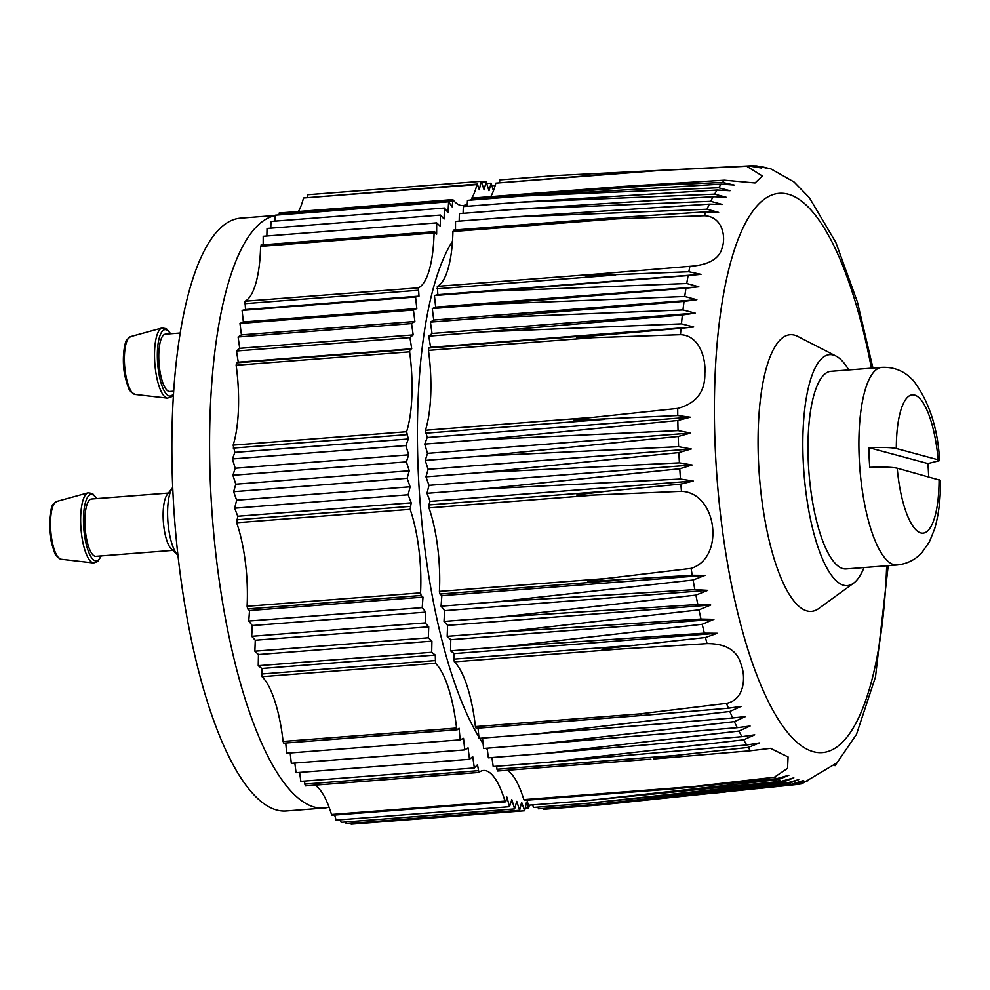 <?xml version="1.0" encoding="UTF-8"?>
<svg xmlns="http://www.w3.org/2000/svg" width="990" height="990" viewBox="0 0 990 990"><rect width="100%" height="100%" fill="white"/><g stroke="black" fill="none" stroke-linecap="round" stroke-linejoin="round"><path stroke-width="1.49" d="M928.645 476.685A97.391 29.131 85.6 0 0 928.521 473.48A97.391 29.131 85.6 0 0 927.915 463.58L939.51 460.647L938.161 459.805L896.321 448.507C891.384 447.455 882.226 447.171 868.861 447.641A97.391 29.131 85.6 0 0 869.752 467.342C883.204 466.872 892.361 467.156 897.212 468.208L940.488 480.36C940.673 498.812 938.706 514.998 934.622 528.932L929.499 541.654L921.925 552.581C915.428 559.758 907.125 563.892 897.039 564.993A99.099 29.651 -94.4 0 1 859.852 468.468A99.099 29.651 -94.4 0 1 881.768 367.389L830.87 371.324A99.099 29.651 -94.4 0 0 808.941 472.403A99.099 29.651 -94.4 0 0 846.128 568.928L897.039 564.993M809.573 197.901L794.042 181.987L771.012 168.944L759.763 166.221L766.136 168.04L756.781 165.936L750.544 165.837L761.31 167.978L748.824 165.949L643.389 171.245M490.755 196.639A79.274 23.71 85.6 0 0 495.842 183.15L660.157 170.453L746.658 166.246L762.387 176.01L755.048 182.977L724.47 180.205L621.695 186.516M801.801 783.808L797.903 784.352A310.179 92.8 -94.4 0 1 797.668 784.377L808.459 780.553L796.158 784.476A310.179 92.8 -94.4 0 1 793.064 784.439L803.62 780.491L791.27 784.266A310.179 92.8 -94.4 0 1 788.151 783.684L798.744 779.588L786.345 783.189A310.179 92.8 -94.4 0 1 783.189 782.075L793.832 777.843L781.37 781.283A310.179 92.8 -94.4 0 1 778.202 779.637L788.882 775.269L776.643 778.697L678.756 788.411L688.149 786.926L523.834 799.623L524.366 800.39L673.448 788.869L774.403 777.224L787.533 768.389L788.077 756.954L770.48 748.341L750.383 750.779A310.179 92.8 -94.4 0 1 748.205 747.413L759.466 742.908L746.707 744.975A310.179 92.8 -94.4 0 1 743.676 739.815L754.739 734.827L741.943 736.696A310.179 92.8 -94.4 0 1 738.961 731.066L750.086 726.041L737.253 727.687A310.179 92.8 -94.4 0 1 734.345 721.623L745.52 716.562L732.674 717.985A310.179 92.8 -94.4 0 1 729.828 711.501L741.077 706.415L728.442 708.209L642.522 715.448L639.738 713.901L726.474 703.37C744.69 699.806 745.878 676.875 741.25 665.045C737.575 650.69 726.177 643.549 707.058 643.624A310.179 92.8 -94.4 0 1 705.449 637.498L717.292 633.278L704.36 633.179A310.179 92.8 -94.4 0 1 702.207 624.269L713.926 619.356L700.994 619.047A310.179 92.8 -94.4 0 1 698.965 609.877L710.746 605.038L697.826 604.519A310.179 92.8 -94.4 0 1 695.921 595.126L707.763 590.362L694.856 589.632A310.179 92.8 -94.4 0 1 693.087 580.029L705.004 575.363L692.245 575.277L587.887 581.637C587.033 581.043 588.196 580.61 591.376 580.313L691.082 568.384C725.299 557.778 717.168 492.674 681.466 491.337A310.179 92.8 -94.4 0 1 680.86 484.085L693.235 481.041L680.476 479.049A310.179 92.8 -94.4 0 1 679.771 468.777L692.121 465.003L679.412 462.85A310.179 92.8 -94.4 0 1 678.855 452.603L691.268 448.99L678.596 446.688A310.179 92.8 -94.4 0 1 678.212 436.479L690.673 433.038L678.039 430.613A310.179 92.8 -94.4 0 1 677.816 420.478L690.327 417.211L677.754 415.515L573.519 420.317C573.074 419.673 574.386 419.24 577.442 419.005L677.705 408.412C696.218 403.425 705.264 391.718 704.843 373.317C706.105 358.194 699.175 335.251 680.464 334.707A310.179 92.8 -94.4 0 1 681.033 328.284L693.718 326.985L681.454 323.866A310.179 92.8 -94.4 0 1 682.382 314.993L695.178 313.137L682.964 309.957A310.179 92.8 -94.4 0 1 684.053 301.356L696.873 299.71L684.734 296.493A310.179 92.8 -94.4 0 1 685.971 288.201L698.816 286.778L686.738 283.524A310.179 92.8 -94.4 0 1 688.124 275.567L700.994 274.354L688.842 271.743L585.226 275.839L601.635 273.673L689.919 266.322C708.988 265.011 719.779 258.625 722.279 247.191C725.918 237.353 722.725 216.451 704.336 215.721A310.179 92.8 -94.4 0 1 705.907 211.835L718.641 212.404L707.021 209.224A310.179 92.8 -94.4 0 1 709.335 204.126L722.267 204.435L710.709 201.317A310.179 92.8 -94.4 0 1 713.146 196.701L726.066 197.208L714.582 194.164A310.179 92.8 -94.4 0 1 717.119 190.031L730.026 190.748L718.604 187.778A310.179 92.8 -94.4 0 1 721.24 184.14L734.135 185.056L722.552 182.469A310.179 92.8 -94.4 0 1 724.47 180.205M801.801 783.795L835.065 763.983L835.028 765.703L856.486 734.394L875.519 676.851L888.216 565.674M797.668 784.377L721.834 792.235M711.946 793.349L725.398 791.963M793.064 784.439L599.457 804.981L796.158 784.476M788.151 783.684L594.47 804.474L791.27 784.266M783.189 782.075L589.434 803.125L786.345 783.189M778.202 779.637L584.372 800.898L781.37 781.283M750.383 750.779L653.586 758.984L655.454 757.783L675.613 755.457L496.943 769.255L497.673 771.012L648.821 759.293M748.205 747.413L675.613 755.457M743.676 739.815L549.165 762.176L746.707 744.975M738.961 731.066L544.351 753.514L741.943 736.696M734.345 721.623L539.612 744.121L737.253 727.687M729.828 711.501L534.984 734.035L732.674 717.985M707.058 643.624L618.676 649.143L454.361 661.84A79.274 23.71 85.6 0 1 475.41 726.598L476.141 728.306L632.771 716.154M705.449 637.498L607.984 648.264L601.957 649.291L606.338 649.787L618.676 649.143M702.207 624.269L506.534 646.52L704.36 633.179M698.965 609.877L503.168 632.004L700.994 619.047M695.921 595.126L500 617.104L697.826 604.519M693.087 580.029L497.054 601.858L694.856 589.632M681.466 491.337L580.92 495.594C577.863 495.804 576.527 495.557 576.898 494.839L607.538 491.151L428.868 504.95L428.992 507.895A79.274 23.71 85.6 0 1 439.411 591.401L439.981 594.05L441.849 595.695L705.004 575.363M680.86 484.085L607.538 491.151M679.771 468.777L482.959 488.998L680.476 479.049M678.855 452.603L481.957 472.527L679.412 462.85M678.212 436.479L481.214 456.105L678.596 446.688M677.816 420.478L480.732 439.783L678.039 430.613M680.464 334.707L592.787 337.689L428.46 350.386A79.274 23.71 85.6 0 1 425.465 430.266L427.185 437.543L690.327 417.211M681.033 328.284L576.452 337.33C576.353 337.936 577.739 338.159 580.623 337.974L592.787 337.689M682.382 314.993L484.791 331.811L681.454 323.866M684.053 301.356L486.412 317.802L682.964 309.957M685.971 288.201L488.28 304.264L684.734 296.493M688.124 275.567L490.397 291.233L686.738 283.524M704.336 215.721L617.253 218.827L452.937 231.524A79.274 23.71 85.6 0 1 437.308 286.37L437.852 294.686L700.994 274.354M705.907 211.835L610.682 217.973L617.253 218.827M709.335 204.126L511.508 217.095L707.021 209.224M713.146 196.701L515.332 209.286L710.709 201.317M717.119 190.031L519.317 202.257L714.582 194.164M721.24 184.14L523.462 196.008L718.604 187.778M636.1 185.576L625.556 186.763L722.552 182.469M499.455 182.37L499.987 179.895L555.972 175.564L750.333 165.85M864.035 567.542A115.842 34.662 -94.4 0 1 853.529 583.234A115.842 34.662 -94.4 0 1 803.942 472.787A115.842 34.662 -94.4 0 1 835.981 356.041A115.842 34.662 -94.4 0 1 848.764 369.938M853.529 583.234L818.792 608.491A138.736 41.506 -94.4 0 1 759.404 476.239A138.736 41.506 -94.4 0 1 797.767 336.427L835.981 356.041M599.457 804.981L543.473 809.3L543.176 808.446M594.47 804.474L538.486 808.805L537.929 807.098M589.434 803.125L533.449 807.444L532.694 804.895M584.372 800.898L528.388 805.229L527.002 800.18M523.834 799.623A79.274 23.71 85.6 0 0 507.202 770.282M496.943 769.255L496.634 766.235M549.165 762.176L493.193 766.508L491.931 757.56M544.351 753.514L488.367 757.833L487.154 748.18M539.612 744.121L483.627 748.452L482.501 738.095M534.984 734.035L478.999 738.367L478.059 728.157M632.474 645.344L453.804 659.154L454.361 661.84M717.292 633.278L454.15 653.61L450.549 650.838L450.772 639.688L447.183 636.335L447.591 625.371L444.015 621.435L444.621 610.682L441.07 606.189L441.849 595.695M453.804 659.154L454.15 653.61M506.534 646.52L450.549 650.838M713.926 619.356L450.772 639.688M503.168 632.004L447.183 636.335M710.746 605.038L447.591 625.371M500 617.104L444.015 621.435M707.763 590.362L444.621 610.682M497.054 601.858L441.07 606.189M693.235 481.041L430.081 501.373L426.987 493.317L428.979 485.335L425.972 476.846L428.125 469.322L425.23 460.437L427.519 453.371L424.747 444.102L427.185 437.543M428.868 504.95L430.081 501.373M482.959 488.998L426.987 493.317M692.121 465.003L428.979 485.335M481.957 472.527L425.972 476.846M691.268 448.99L428.125 469.322M481.214 456.105L425.23 460.437M690.673 433.038L427.519 453.371M480.732 439.783L424.747 444.102M607.476 334.175L428.806 347.985L428.46 350.386M693.718 326.985L430.576 347.317L428.806 336.142L432.024 333.469L430.427 322.121L433.731 320.042L432.296 308.583L435.674 307.11L434.412 295.552L437.852 294.686M428.806 347.985L430.576 347.317M484.791 331.811L428.806 336.142M695.178 313.137L432.024 333.469M486.412 317.802L430.427 322.121M696.873 299.71L433.731 320.042M488.28 304.264L432.296 308.583M698.816 286.778L435.674 307.11M490.397 291.233L434.412 295.552M453.655 230.299L452.937 231.524M511.508 217.095L455.524 221.413L455.499 229.965M515.332 209.286L459.348 213.617L459.187 221.129M519.317 202.257L463.332 206.576L463.072 213.32M523.462 196.008L467.478 200.339L467.144 206.279M471.067 200.054L471.785 198.272M643.451 171.245L495.842 183.15M487.328 749.554A277.46 83.011 -94.4 0 1 486.35 748.242M483.108 743.626A277.46 83.011 -94.4 0 1 479.692 738.317M478.875 736.968A277.46 83.011 -94.4 0 1 418.671 480.36A277.46 83.011 -94.4 0 1 452.492 241.275M467.292 203.754A79.274 23.71 -94.4 0 1 462.875 205.561A79.274 23.71 -94.4 0 1 452.925 199.733L452.133 206.848L448.618 201.787L448.025 212.541L444.473 208.036L444.065 219L440.488 215.065L440.265 226.227L436.677 222.874L436.639 234.185L434.536 231.586L434.078 232.972A79.274 23.71 -94.4 0 1 418.461 287.83L418.993 296.146L415.565 297.012L416.815 308.571L413.449 310.043L414.872 321.502L411.568 323.582L413.177 334.917L409.947 337.59L411.716 348.777L409.959 349.445L409.613 351.834A79.274 23.71 -94.4 0 1 406.605 431.727L408.325 439.003L405.888 445.562L408.672 454.831L406.37 461.885L409.266 470.782L407.125 478.306L410.12 486.795L408.128 494.777L411.221 502.833L410.132 509.343A79.274 23.71 -94.4 0 1 420.552 592.861L421.134 595.51L423.002 597.143L422.21 607.637L425.762 612.142L425.168 622.896L428.744 626.818L428.324 637.795L431.912 641.149L431.69 652.299L435.291 655.071L435.501 663.288A79.274 23.71 -94.4 0 1 456.563 728.046L457.281 729.754L459.075 728.207L460.152 739.827L463.518 738.354L464.78 749.9L468.072 747.834L469.507 759.293L472.737 756.62L474.334 767.955L477.465 764.701L478.937 772.423A79.274 23.71 -94.4 0 1 483.491 770.505A79.274 23.71 -94.4 0 1 504.974 801.083L505.506 801.838L505.878 801.281L506.88 797.061L509.528 806.689L511.818 799.635L514.602 808.904L516.743 801.368L519.626 810.265L521.619 802.271L524.626 810.76L526.457 802.346L527.868 807.221L525.343 807.419M529.415 805.155A79.274 23.71 -94.4 0 0 528.771 807.506L527.868 807.221M493.441 190.835L491.151 183.2L489.011 190.736L486.127 181.851L484.135 189.833L481.14 181.343L479.308 189.771L477.329 184.078L303.509 198A79.274 23.71 85.6 0 1 298.423 211.501M471.896 198.099A79.274 23.71 -94.4 0 0 476.982 184.598L477.329 184.078M471.079 199.448A79.274 23.71 -94.4 0 1 470.646 200.091M486.127 181.851L481.437 182.21M481.14 181.343L307.667 194.745L307.123 197.233M279.465 213.135L278.747 214.917M448.618 201.787L275.158 215.189L274.824 221.141M444.473 208.036L271.012 221.438L270.753 228.183M440.488 215.065L267.028 228.467L266.867 235.991M436.677 222.874L263.204 236.276L263.179 244.827M261.335 245.161L260.605 246.374A79.274 23.71 85.6 0 1 244.988 301.232L245.532 309.548L242.092 310.415L243.354 321.973L239.976 323.445L241.412 334.905L238.107 336.984L239.704 348.319L236.486 350.992L238.256 362.179L236.486 362.847L236.14 365.248A79.274 23.71 85.6 0 1 233.145 445.129L234.865 452.405L232.427 458.964L235.199 468.233L232.91 475.287L235.793 484.184L233.652 491.708L236.647 500.197L234.655 508.179L237.761 516.236L236.66 522.745A79.274 23.71 85.6 0 1 247.092 606.264L247.661 608.912L249.529 610.545L248.75 621.039L252.289 625.544L251.695 636.298L255.272 640.221L254.863 651.197L258.452 654.551L258.229 665.701L261.83 668.473L262.041 676.69A79.274 23.71 85.6 0 1 283.091 741.448L283.808 743.156L457.145 729.717M418.993 296.146L245.532 309.548M415.565 297.012L242.092 310.415M416.815 308.571L243.354 321.973M413.449 310.043L239.976 323.445M414.872 321.502L241.412 334.905M411.568 323.582L238.107 336.984M413.177 334.917L239.704 348.319M409.947 337.59L236.486 350.992M411.716 348.777L238.256 362.179M408.325 439.003L234.865 452.405M405.888 445.562L232.427 458.964M408.672 454.831L235.199 468.233M406.37 461.885L232.91 475.287M409.266 470.782L235.793 484.184M407.125 478.306L233.652 491.708M410.12 486.795L236.647 500.197M408.128 494.777L234.655 508.179M411.221 502.833L237.761 516.236M423.002 597.143L249.529 610.545M422.21 607.637L248.75 621.039M425.762 612.142L252.289 625.544M425.168 622.896L251.695 636.298M428.744 626.818L255.272 640.221M428.324 637.795L254.863 651.197M431.912 641.149L258.452 654.551M431.69 652.299L258.229 665.701M435.291 655.071L261.83 668.473M285.739 743.007L286.679 753.229L460.152 739.827M290.181 752.957L291.308 763.315L464.78 749.9M294.834 763.03L296.047 772.695L469.507 759.293M299.599 772.423L300.861 781.357L474.334 767.955M304.314 781.098L305.353 785.874L478.702 772.448M504.974 801.083L331.514 814.485A79.274 23.71 85.6 0 0 314.882 785.144M331.514 814.485L332.046 815.253L505.506 801.838M334.67 815.042L336.068 820.091L509.528 806.689M340.362 819.757L341.129 822.306L514.602 808.904M345.609 821.96L346.166 823.668L519.626 810.265M350.844 823.309L351.153 824.163L524.626 810.76M495.198 185.501L491.919 185.749M491.151 183.2L486.672 183.546M329.064 807.172A297.285 88.939 -94.4 0 1 324.027 808.038L286.32 810.959A297.285 88.939 -94.4 0 1 174.747 521.408A297.285 88.939 -94.4 0 1 240.521 218.159L275.146 215.474M324.027 808.038A297.285 88.939 -94.4 0 1 212.875 523.698A297.285 88.939 -94.4 0 1 275.133 215.659M927.915 463.58L868.861 447.641M172.804 550.378L95.931 556.318A28.735 8.601 -94.4 0 1 85.152 528.326A28.735 8.601 -94.4 0 1 91.513 499.01L168.374 493.07M177.94 555.241A35.677 10.667 -94.4 0 1 177.841 555.143L171.381 549.042A28.735 8.601 -94.4 0 1 163.399 522.287A28.735 8.601 -94.4 0 1 167.186 494.616L172.619 487.6A35.677 10.667 -94.4 0 1 172.706 487.488M177.841 555.143A35.677 10.667 -94.4 0 1 167.929 521.928A35.677 10.667 -94.4 0 1 172.619 487.6M173.658 391.186L169.81 391.483A28.735 8.601 -94.4 0 1 159.031 363.491A28.735 8.601 -94.4 0 1 165.379 334.187L180.143 333.036M896.321 448.507A69.362 20.753 -94.4 0 1 914.562 395.06A69.362 20.753 -94.4 0 1 938.161 459.805M886.681 565.785A280.467 83.903 -94.4 0 1 767.844 700.536A280.467 83.903 -94.4 0 1 733.281 253.292A280.467 83.903 -94.4 0 1 871.41 368.193M746.658 166.246A310.179 92.8 -94.4 0 1 748.824 165.949M688.842 271.743A310.179 92.8 -94.4 0 1 689.919 266.322M677.754 415.515A310.179 92.8 -94.4 0 1 677.705 408.412M692.245 575.277A310.179 92.8 -94.4 0 1 691.082 568.384M728.442 708.209A310.179 92.8 -94.4 0 1 726.474 703.37M776.643 778.697A310.179 92.8 -94.4 0 1 774.403 777.224M939.065 479.507A69.362 20.753 -94.4 0 1 920.824 532.942A69.362 20.753 -94.4 0 1 897.212 468.208M639.738 713.901L475.41 726.598M618.651 580.239L439.981 594.05M603.727 578.705L439.411 591.401M593.307 495.198L428.992 507.895M604.271 419.401L425.613 433.212M589.78 417.57L425.465 430.266M615.656 275.01L436.986 288.82M601.635 273.673L437.308 286.37M649.749 185.761L471.079 199.572M476.982 184.598L303.509 198M452.22 201.019L278.747 214.422M434.078 232.972L260.605 246.374M418.461 287.83L244.988 301.232M418.127 290.28L244.666 303.683M409.959 349.445L236.486 362.847M409.613 351.834L236.14 365.248M406.605 431.727L233.145 445.129M406.754 434.672L233.281 448.074M410.009 506.41L236.548 519.812M410.132 509.343L236.66 522.745M420.552 592.861L247.092 606.264M421.134 595.51L247.661 608.912M434.944 660.602L261.484 674.017M435.501 663.288L262.041 676.69M456.563 728.046L283.091 741.448M478.083 770.715L304.623 784.117M56.702 501.447L53.175 504.38C52.445 502.821 46.827 519.614 51.022 540.837C56.418 560.662 56.034 553.707 57.234 556.912L61.17 559.251A29.032 8.687 -94.4 0 1 50.775 530.986A29.032 8.687 -94.4 0 1 56.702 501.447L88.172 492.81A35.244 10.543 -94.4 0 0 80.982 528.648A35.244 10.543 -94.4 0 0 93.592 562.964L97.911 561.441L101.265 555.91M100.955 555.935A33.289 9.962 -94.4 0 1 87.776 549.636A33.289 9.962 -94.4 0 1 84.472 506.868A33.289 9.962 -94.4 0 1 96.525 498.626M130.581 336.625L127.054 339.545C126.324 337.986 120.706 354.779 124.901 376.002C130.284 395.827 129.913 388.872 131.113 392.077L135.048 394.428A29.032 8.687 -94.4 0 1 124.653 366.151A29.032 8.687 -94.4 0 1 130.581 336.625L162.051 327.975A35.244 10.543 -94.4 0 0 154.861 363.813A35.244 10.543 -94.4 0 0 167.471 398.129L171.777 396.619L173.436 394.614M173.498 393.636A33.289 9.962 -94.4 0 1 157.484 360.781A33.289 9.962 -94.4 0 1 170.404 333.791M872.957 368.07L857.34 301.777L835.795 242.352L809.511 197.951M797.903 784.352L757.313 788.609M939.609 460.635C937.802 427.965 929.028 401.235 913.25 380.432L908.189 375.767C900.677 369.716 891.866 366.919 881.768 367.389M694.547 795.193L690.327 795.515M650.863 759.182L497.673 771.012M642.522 715.448L476.141 728.306M610.682 217.973L453.383 230.126M620.879 186.59L471.537 198.124M452.678 199.584L279.205 212.986M434.536 231.586L261.063 244.988M457.281 729.754L283.808 743.156M478.814 772.472L305.353 785.874M528.425 808.026L525.158 808.285M61.17 559.251L93.592 562.964M96.834 498.601L92.553 493.565L88.172 492.81M135.048 394.428L167.471 398.129M170.713 333.766L166.419 328.729L162.051 327.975"/></g></svg>
